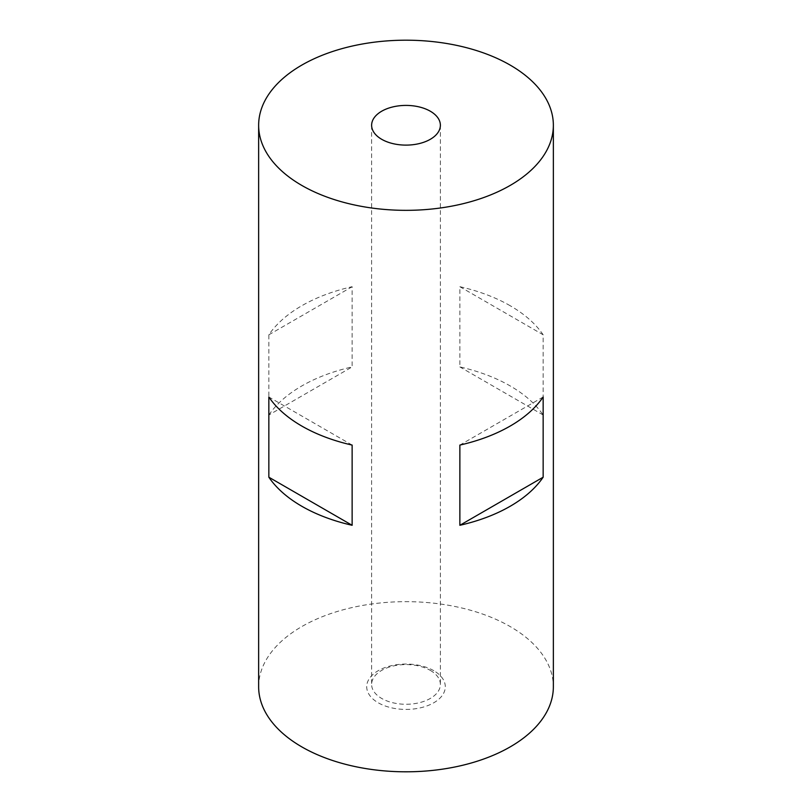 <?xml version="1.0" encoding="UTF-8"?>
<svg xmlns="http://www.w3.org/2000/svg" width="812" height="812" viewBox="0 0 812 812"><rect width="100%" height="100%" fill="white"/><g stroke="black" fill="none" stroke-linecap="round" stroke-linejoin="round"><path stroke-width="0.61" stroke-dasharray="4.06 3.04" d="M510.2 305.738A147.358 85.077 0 0 0 459.866 286.707L459.866 366.922A147.358 85.077 180 0 1 510.2 385.944A147.358 85.077 180 0 1 543.157 415.003L543.157 334.798A147.358 85.077 0 0 0 510.2 305.738M258.642 686.739A147.358 85.077 180 0 1 349.607 608.137A147.358 85.077 180 0 1 510.2 626.58A147.358 85.077 180 0 1 553.358 686.739M268.843 415.003A147.358 85.077 180 0 1 352.134 366.922L352.134 286.707A147.358 85.077 0 0 0 268.843 334.798L268.843 415.003L352.134 366.922M430.309 670.387A34.378 19.853 180 0 1 440.378 684.425A34.378 19.853 180 0 1 419.154 702.756A34.378 19.853 180 0 1 381.691 698.452A34.378 19.853 180 0 1 371.622 684.425A34.378 19.853 180 0 1 392.846 666.084A34.378 19.853 180 0 1 430.309 670.387M433.781 670.692A39.291 22.685 0 0 0 378.219 670.692A39.291 22.685 0 0 0 378.219 702.776A39.291 22.685 0 0 0 433.781 702.776A39.291 22.685 0 0 0 433.781 670.692M459.866 286.707L543.157 334.798M543.157 415.003L459.866 366.922M268.843 334.798L352.134 286.707M352.134 445.077L268.843 396.997M543.157 396.997L459.866 445.077M440.378 125.261L440.378 684.425M371.622 125.261L371.622 684.425"/><path stroke-width="1.22" d="M301.8 185.42A147.358 85.077 180 0 1 258.642 125.261A147.358 85.077 180 0 1 349.607 46.67A147.358 85.077 180 0 1 510.2 65.112A147.358 85.077 180 0 1 553.358 125.261A147.358 85.077 180 0 1 462.393 203.863A147.358 85.077 180 0 1 301.8 185.42M553.358 125.261L553.358 686.739A147.358 85.077 180 0 1 462.393 765.33A147.358 85.077 180 0 1 301.8 746.888A147.358 85.077 180 0 1 258.642 686.739L258.642 125.261M301.8 506.262A147.358 85.077 180 0 1 268.843 477.202L268.843 396.997A147.358 85.077 0 0 0 301.8 426.056A147.358 85.077 0 0 0 352.134 445.077L352.134 525.293A147.358 85.077 180 0 1 301.8 506.262M430.309 111.224A34.378 19.853 180 0 1 440.378 125.261A34.378 19.853 180 0 1 419.154 143.602A34.378 19.853 180 0 1 381.691 139.299A34.378 19.853 180 0 1 371.622 125.261A34.378 19.853 180 0 1 392.846 106.92A34.378 19.853 180 0 1 430.309 111.224M459.866 525.293L459.866 445.077A147.358 85.077 0 0 0 543.157 396.997L543.157 477.202A147.358 85.077 180 0 1 459.866 525.293L543.157 477.202M268.843 477.202L352.134 525.293"/></g></svg>

